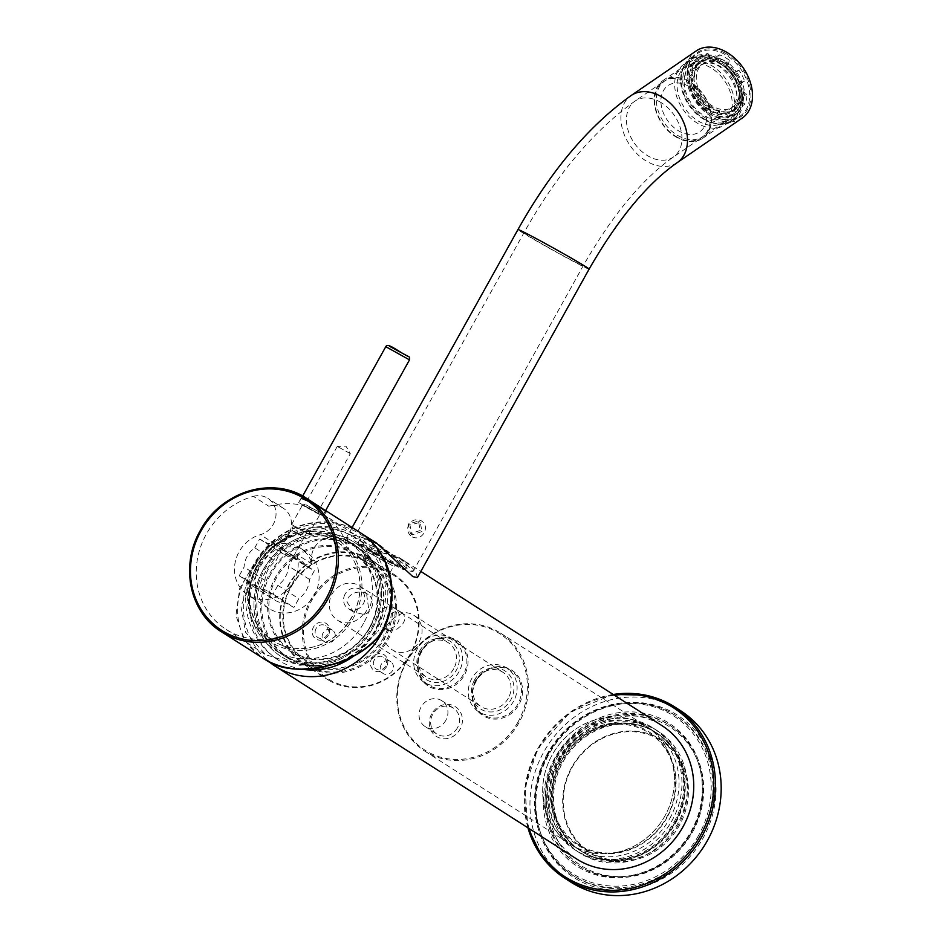 <?xml version="1.0" encoding="UTF-8"?>
<svg xmlns="http://www.w3.org/2000/svg" width="942" height="942" viewBox="0 0 942 942"><rect width="100%" height="100%" fill="white"/><g stroke="black" fill="none" stroke-linecap="round" stroke-linejoin="round"><path stroke-width="0.71" stroke-dasharray="4.71 3.53" d="M386.573 666.653A9.267 8.478 122.6 0 1 374.61 670.716A9.267 8.478 122.6 0 1 371.666 658.588A9.267 8.478 122.6 0 1 383.63 654.513A9.267 8.478 122.6 0 1 386.573 666.653M374.257 660.059A7.006 6.406 -57.4 0 0 376.117 669.02A7.006 6.406 -57.4 0 0 385.537 666.159A7.006 6.406 -57.4 0 0 383.677 657.198A7.006 6.406 -57.4 0 0 374.257 660.059M328.393 635.167A9.267 8.478 122.6 0 1 316.43 639.241A9.267 8.478 122.6 0 1 313.474 627.101A9.267 8.478 122.6 0 1 325.437 623.039A9.267 8.478 122.6 0 1 328.393 635.167M316.065 628.585A7.006 6.406 -57.4 0 0 317.925 637.534A7.006 6.406 -57.4 0 0 327.345 634.684A7.006 6.406 -57.4 0 0 325.485 625.723A7.006 6.406 -57.4 0 0 316.065 628.585M375.093 630.928A65.599 59.947 122.6 0 1 287.004 657.657A65.599 59.947 122.6 0 1 269.589 573.855A65.599 59.947 122.6 0 1 357.689 547.125A65.599 59.947 122.6 0 1 375.093 630.928M270.625 574.443A64.692 59.122 -57.4 0 0 291.208 659.094A64.692 59.122 -57.4 0 0 374.68 630.728A64.692 59.122 -57.4 0 0 354.11 546.077A64.692 59.122 -57.4 0 0 270.625 574.443M431.683 713.883A17.639 16.12 -57.4 0 0 437.288 736.962A17.639 16.12 -57.4 0 0 460.049 729.226A17.639 16.12 -57.4 0 0 454.433 706.147A17.639 16.12 -57.4 0 0 431.683 713.883M457.459 727.754A15.378 14.048 122.6 0 1 436.805 734.018A15.378 14.048 122.6 0 1 432.719 714.377A15.378 14.048 122.6 0 1 453.373 708.113A15.378 14.048 122.6 0 1 457.459 727.754M419.944 650.545A22.608 20.665 -57.4 0 0 427.138 680.136A22.608 20.665 -57.4 0 0 456.317 670.221A22.608 20.665 -57.4 0 0 449.122 640.631A22.608 20.665 -57.4 0 0 419.944 650.545M453.726 668.738A20.347 18.593 122.6 0 1 426.396 677.039A20.347 18.593 122.6 0 1 420.992 651.04A20.347 18.593 122.6 0 1 448.321 642.738A20.347 18.593 122.6 0 1 453.726 668.738M474.497 680.053A22.608 20.665 -57.4 0 0 481.692 709.644A22.608 20.665 -57.4 0 0 510.87 699.729A22.608 20.665 -57.4 0 0 503.676 670.139A22.608 20.665 -57.4 0 0 474.497 680.053M508.28 698.246A20.347 18.593 122.6 0 1 480.95 706.547A20.347 18.593 122.6 0 1 475.545 680.548A20.347 18.593 122.6 0 1 502.875 672.258A20.347 18.593 122.6 0 1 508.28 698.246M372.278 628.938A67.859 62.019 122.6 0 1 284.708 658.693A67.859 62.019 122.6 0 1 263.136 569.898A67.859 62.019 122.6 0 1 350.695 540.143A67.859 62.019 122.6 0 1 372.278 628.938M265.726 571.382A65.599 59.947 -57.4 0 0 283.13 655.185A65.599 59.947 -57.4 0 0 371.23 628.455A65.599 59.947 -57.4 0 0 353.827 544.653A65.599 59.947 -57.4 0 0 265.726 571.382M366.991 549.316L396.582 565.577L378.013 554.697L366.991 549.316M392.449 565.659L366.638 551.494L392.449 565.659M561.173 760.865A72.381 66.152 -57.4 0 0 584.193 855.583A72.381 66.152 -57.4 0 0 677.581 823.85A72.381 66.152 -57.4 0 0 654.572 729.132A72.381 66.152 -57.4 0 0 561.173 760.865M674.99 822.366A70.12 64.08 122.6 0 1 580.825 850.932A70.12 64.08 122.6 0 1 562.221 761.36A70.12 64.08 122.6 0 1 656.386 732.794A70.12 64.08 122.6 0 1 674.99 822.366M290.725 586.807A58.569 53.517 -57.4 0 0 309.341 663.439A58.569 53.517 -57.4 0 0 384.913 637.758A58.569 53.517 -57.4 0 0 366.285 561.126A58.569 53.517 -57.4 0 0 290.725 586.807M383.877 637.169A57.662 52.693 122.6 0 1 306.433 660.66A57.662 52.693 122.6 0 1 291.137 587.007A57.662 52.693 122.6 0 1 368.569 563.504A57.662 52.693 122.6 0 1 383.877 637.169M368.357 558.17A62.184 56.826 -57.4 0 0 289.159 583.628A62.184 56.826 -57.4 0 0 304.619 664.864A62.184 56.826 -57.4 0 0 307.893 666.795A62.184 56.826 -57.4 0 0 387.091 641.337A62.184 56.826 -57.4 0 0 371.631 560.09A62.184 56.826 -57.4 0 0 368.357 558.17M308.022 665.806A61.277 56.002 122.6 0 1 288.535 585.63A61.277 56.002 122.6 0 1 367.604 558.759A61.277 56.002 122.6 0 1 387.091 638.935A61.277 56.002 122.6 0 1 308.022 665.806M330.477 681.243A62.184 56.826 122.6 0 1 327.204 679.312A62.184 56.826 122.6 0 1 311.743 598.076A62.184 56.826 122.6 0 1 390.942 572.606A62.184 56.826 122.6 0 1 394.215 574.538A62.184 56.826 122.6 0 1 409.676 655.773A62.184 56.826 122.6 0 1 330.477 681.243M390.812 573.596A61.277 56.002 -57.4 0 0 311.743 600.466A61.277 56.002 -57.4 0 0 331.231 680.654A61.277 56.002 -57.4 0 0 410.3 653.783A61.277 56.002 -57.4 0 0 390.812 573.596M359.797 544.394A27.13 0.742 -150.9 0 0 385.867 559.395A27.13 0.742 -150.9 0 0 405.307 569.415A27.13 0.742 -150.9 0 0 405.331 569.404A27.13 0.742 -150.9 0 0 403.435 568.002A27.13 0.742 -150.9 0 0 377.059 552.836A27.13 0.742 -150.9 0 0 357.913 543.004A27.13 0.742 -150.9 0 0 357.901 543.028A27.13 0.742 -150.9 0 0 359.797 544.394M402.269 568.403A26.235 0.707 29.1 0 1 404.083 569.757A26.235 0.707 29.1 0 1 385.278 560.078A26.235 0.707 29.1 0 1 360.079 545.583A26.235 0.707 29.1 0 1 358.254 544.252A26.235 0.707 29.1 0 1 376.459 553.578A26.235 0.707 29.1 0 1 402.269 568.403M406.296 661.637A70.097 64.056 -57.4 0 0 424.889 751.186A70.097 64.056 -57.4 0 0 519.03 722.62A70.097 64.056 -57.4 0 0 500.438 633.071A70.097 64.056 -57.4 0 0 406.296 661.637M517.994 722.031A69.19 63.232 122.6 0 1 428.716 752.375A69.19 63.232 122.6 0 1 406.708 661.837A69.19 63.232 122.6 0 1 495.998 631.493A69.19 63.232 122.6 0 1 517.994 722.031M475.686 681.16A26.906 24.586 -57.4 0 0 484.247 716.367A26.906 24.586 -57.4 0 0 518.96 704.569A26.906 24.586 -57.4 0 0 510.411 669.362A26.906 24.586 -57.4 0 0 475.686 681.16M517.923 703.98A25.999 23.762 122.6 0 1 482.999 714.566A25.999 23.762 122.6 0 1 476.099 681.349A25.999 23.762 122.6 0 1 511.023 670.751A25.999 23.762 122.6 0 1 517.923 703.98M421.133 651.64A26.906 24.586 -57.4 0 0 429.693 686.859A26.906 24.586 -57.4 0 0 464.418 675.061A26.906 24.586 -57.4 0 0 455.857 639.842A26.906 24.586 -57.4 0 0 421.133 651.64M463.37 674.46A25.999 23.762 122.6 0 1 428.457 685.058A25.999 23.762 122.6 0 1 421.557 651.84A25.999 23.762 122.6 0 1 456.47 641.243A25.999 23.762 122.6 0 1 463.37 674.46M369.747 628.067A58.569 53.517 122.6 0 1 294.187 653.748A58.569 53.517 122.6 0 1 275.559 577.116A58.569 53.517 122.6 0 1 351.13 551.435A58.569 53.517 122.6 0 1 369.747 628.067M276.595 577.705A57.662 52.693 -57.4 0 0 291.89 651.358A57.662 52.693 -57.4 0 0 369.335 627.867A57.662 52.693 -57.4 0 0 354.027 554.202A57.662 52.693 -57.4 0 0 276.595 577.705M664.934 815.937A70.12 64.08 122.6 0 1 570.77 844.503A70.12 64.08 122.6 0 1 552.165 754.931A70.097 64.056 122.6 0 1 646.318 726.376A70.097 64.056 122.6 0 1 664.911 815.925A70.097 64.056 122.6 0 1 570.781 844.479A70.097 64.056 122.6 0 1 552.177 754.931A70.12 64.08 122.6 0 1 646.33 726.353A70.12 64.08 122.6 0 1 664.934 815.937M364.024 558.9L363.106 557.829L372.066 560.537L389.988 572.783L382.593 567.272L364.024 558.9M445.849 720.336A15.378 14.048 122.6 0 1 425.207 726.6A15.378 14.048 122.6 0 1 421.121 706.959A15.378 14.048 122.6 0 1 441.774 700.695A15.378 14.048 122.6 0 1 445.849 720.336M346.892 601.82L353.544 612.017L364.154 614.525A11.304 10.327 -57.4 0 0 371.018 608.885A11.304 10.327 -57.4 0 0 368.016 594.437A11.304 10.327 -57.4 0 0 366.509 593.648L365.732 593.154C359.079 590.975 353.521 592.141 349.058 596.627L346.892 601.82M345.102 594.096A11.304 10.327 -57.4 0 0 348.104 608.544A11.304 10.327 -57.4 0 0 363.282 603.94A11.304 10.327 -57.4 0 0 360.28 589.492A11.304 10.327 -57.4 0 0 345.102 594.096M364.154 614.525L368.51 607.614L366.509 593.648M402.057 612.806L402.835 613.301A11.304 10.327 -57.4 0 0 402.564 613.124A11.304 10.327 -57.4 0 0 387.386 617.74A11.304 10.327 -57.4 0 0 386.244 626.477L388.375 630.893L397.183 629.032L401.798 625.158C405.684 620.366 405.778 616.245 402.057 612.806A20.347 18.593 122.6 0 1 413.915 615.361A20.347 18.593 122.6 0 1 419.32 641.361A20.347 18.593 122.6 0 1 391.99 649.65A20.347 18.593 122.6 0 1 385.466 625.983M379.65 612.783A11.304 10.327 -57.4 0 0 382.652 627.231A11.304 10.327 -57.4 0 0 397.83 622.627A11.304 10.327 -57.4 0 0 394.828 608.179A11.304 10.327 -57.4 0 0 379.65 612.783M323.035 633.036A7.006 6.406 -57.4 0 0 324.896 641.985A7.006 6.406 -57.4 0 0 334.304 639.135A7.006 6.406 -57.4 0 0 332.444 630.174A7.006 6.406 -57.4 0 0 323.035 633.036M381.216 664.51A7.006 6.406 -57.4 0 0 383.076 673.471A7.006 6.406 -57.4 0 0 392.496 670.61A7.006 6.406 -57.4 0 0 390.636 661.661A7.006 6.406 -57.4 0 0 381.216 664.51M361.422 541.473L398.843 557.37L407.344 565.765L405.06 565.082L380.639 545.724L366.744 539.236L359.926 539.377L361.422 541.473M402.835 613.301C397.312 615.055 392.261 618.741 387.692 624.358L386.244 626.477M363.388 614.031A20.347 18.593 122.6 0 1 337.436 620.142A20.347 18.593 122.6 0 1 332.031 594.143A20.347 18.593 122.6 0 1 359.373 585.853A20.347 18.593 122.6 0 1 365.732 593.154M459.048 671.693A25.999 23.762 122.6 0 1 424.124 682.291A25.999 23.762 122.6 0 1 417.224 649.073A25.999 23.762 122.6 0 1 452.148 638.476A25.999 23.762 122.6 0 1 459.048 671.693M513.59 701.201A25.999 23.762 122.6 0 1 478.677 711.799A25.999 23.762 122.6 0 1 471.777 678.581A25.999 23.762 122.6 0 1 506.69 667.984A25.999 23.762 122.6 0 1 513.59 701.201M360.115 532.595A79.14 72.322 -57.4 0 0 254.057 564.988A79.14 72.322 -57.4 0 0 268.847 661.602M576.74 859.033A79.14 72.322 122.6 0 1 555.733 757.933A79.14 72.322 122.6 0 1 662.026 725.681M421.91 531.571L412.266 534.844L409.911 525.071L420.309 522.28L421.91 531.571M412.313 536.987C417.153 538.965 421.098 537.576 424.147 532.831C426.561 527.744 425.619 523.74 421.31 520.808C416.223 518.665 412.007 519.878 408.687 524.458C406.544 529.71 407.756 533.878 412.313 536.987M725.116 53.105A38.787 27.824 -124.4 0 0 688.013 67.636A38.787 27.824 -124.4 0 0 713.282 115.913A38.787 27.824 -124.4 0 0 750.385 101.383A38.787 27.824 -124.4 0 0 725.116 53.105M712.906 115.536A37.88 27.177 55.6 0 1 688.955 84.238A37.88 27.177 55.6 0 1 697.268 53.623A37.88 27.177 55.6 0 1 724.457 54.189A37.88 27.177 55.6 0 1 748.407 85.486A37.88 27.177 55.6 0 1 740.094 116.101A37.88 27.177 55.6 0 1 712.906 115.536M717.698 58.828A37.88 27.177 -124.4 0 0 690.51 58.251A37.88 27.177 -124.4 0 0 682.196 88.866A37.88 27.177 -124.4 0 0 706.147 120.164A37.88 27.177 -124.4 0 0 733.335 120.741A37.88 27.177 -124.4 0 0 741.648 90.114A37.88 27.177 -124.4 0 0 717.698 58.828M705.758 119.787A36.974 26.529 55.6 0 1 681.678 73.77A36.974 26.529 55.6 0 1 717.039 59.911A36.974 26.529 55.6 0 1 741.13 105.928A36.974 26.529 55.6 0 1 705.758 119.787M420.214 530.476L410.477 533.702L408.204 523.987L418.507 521.126L420.214 530.476M706.053 118.233A35.054 25.151 55.6 0 1 683.892 89.278A35.054 25.151 55.6 0 1 691.581 60.947A35.054 25.151 55.6 0 1 716.744 61.466A35.054 25.151 55.6 0 1 738.917 90.432A35.054 25.151 55.6 0 1 731.216 118.763A35.054 25.151 55.6 0 1 706.053 118.233M677.475 137.826A35.054 25.151 55.6 0 1 655.314 108.872A35.054 25.151 55.6 0 1 663.003 80.541A35.054 25.151 55.6 0 1 688.166 81.059A35.054 25.151 55.6 0 1 710.327 110.026A35.054 25.151 55.6 0 1 702.638 138.356A35.054 25.151 55.6 0 1 677.475 137.826M677.263 137.179A33.924 24.339 55.6 0 1 655.809 109.154A33.924 24.339 55.6 0 1 663.25 81.73A33.924 24.339 55.6 0 1 687.601 82.248A33.924 24.339 55.6 0 1 709.055 110.273A33.924 24.339 55.6 0 1 701.613 137.685A33.924 24.339 55.6 0 1 677.263 137.179M742.214 118.08A40.706 29.202 55.6 0 1 712.988 117.467A40.706 29.202 55.6 0 1 687.248 83.838A40.706 29.202 55.6 0 1 696.185 50.939M409.958 571.04L412.961 571.641L402.022 559.407L355.417 541.532L353.686 538.647L362.246 537.493L379.108 544.747L409.958 571.04M417.447 577.528L415.328 570.781L404.377 560.902L400.326 558.524L349.517 542.498L346.315 537.941L355.181 535.268L372.479 540.708L379.108 544.747M706.406 120.929A28.036 20.123 -124.4 0 0 688.143 86.028A28.036 20.123 -124.4 0 0 661.308 96.531A28.036 20.123 -124.4 0 0 679.582 131.433A28.036 20.123 -124.4 0 0 706.406 120.929M740.082 106.316A36.632 26.282 -124.4 0 0 724.94 67.012A36.632 26.282 -124.4 0 0 689.909 60.17A36.632 26.282 -124.4 0 0 681.172 74.453A36.632 26.282 -124.4 0 0 696.303 113.77A36.632 26.282 -124.4 0 0 731.333 120.6A36.632 26.282 -124.4 0 0 740.082 106.316M734.101 110.414A36.632 26.282 -124.4 0 0 718.97 71.109A36.632 26.282 -124.4 0 0 683.939 64.268A36.632 26.282 -124.4 0 0 675.19 78.551A36.632 26.282 -124.4 0 0 690.333 117.856A36.632 26.282 -124.4 0 0 725.364 124.697A36.632 26.282 -124.4 0 0 734.101 110.414M731.746 109.142A33.688 24.174 -124.4 0 0 717.816 72.981A33.688 24.174 -124.4 0 0 685.599 66.694A33.688 24.174 -124.4 0 0 677.557 79.823A33.688 24.174 -124.4 0 0 691.475 115.984A33.688 24.174 -124.4 0 0 723.703 122.272A33.688 24.174 -124.4 0 0 731.746 109.142M710.951 123.39A33.688 24.174 -124.4 0 0 697.033 87.229A33.688 24.174 -124.4 0 0 664.805 80.941A33.688 24.174 -124.4 0 0 656.762 94.07A33.688 24.174 -124.4 0 0 670.692 130.231A33.688 24.174 -124.4 0 0 702.909 136.519A33.688 24.174 -124.4 0 0 710.951 123.39M684.622 76.314A32.334 23.197 55.6 0 1 692.335 63.715A32.334 23.197 55.6 0 1 723.268 69.743A32.334 23.197 55.6 0 1 736.632 104.456A32.334 23.197 55.6 0 1 728.908 117.055A32.334 23.197 55.6 0 1 697.987 111.026A32.334 23.197 55.6 0 1 684.622 76.314M689.815 72.758A32.334 23.197 55.6 0 1 697.539 60.147A32.334 23.197 55.6 0 1 728.46 66.187A32.334 23.197 55.6 0 1 741.825 100.888A32.334 23.197 55.6 0 1 734.101 113.499A32.334 23.197 55.6 0 1 703.179 107.459A32.334 23.197 55.6 0 1 689.815 72.758M694.254 75.737A26.235 18.816 -124.4 0 0 705.099 103.879A26.235 18.816 -124.4 0 0 730.18 108.777A26.235 18.816 -124.4 0 0 736.444 98.557A26.235 18.816 -124.4 0 0 725.611 70.403A26.235 18.816 -124.4 0 0 700.518 65.504A26.235 18.816 -124.4 0 0 694.254 75.737M738.834 96.92A26.235 18.816 55.6 0 1 732.57 107.141A26.235 18.816 55.6 0 1 707.489 102.242A26.235 18.816 55.6 0 1 696.656 74.1A26.235 18.816 55.6 0 1 702.909 63.868A26.235 18.816 55.6 0 1 728.001 68.766A26.235 18.816 55.6 0 1 738.834 96.92M694.466 72.911A28.943 20.771 55.6 0 1 701.378 61.63A28.943 20.771 55.6 0 1 729.061 67.035A28.943 20.771 55.6 0 1 741.024 98.098A28.943 20.771 55.6 0 1 734.112 109.378A28.943 20.771 55.6 0 1 706.429 103.973A28.943 20.771 55.6 0 1 694.466 72.911M692.076 74.548A28.943 20.771 55.6 0 1 698.988 63.267A28.943 20.771 55.6 0 1 726.671 68.672A28.943 20.771 55.6 0 1 738.634 99.734A28.943 20.771 55.6 0 1 731.722 111.015A28.943 20.771 55.6 0 1 704.039 105.61A28.943 20.771 55.6 0 1 692.076 74.548M694.772 76.82L691.44 75.019A33.924 24.339 55.6 0 1 691.923 69.755A33.924 24.339 55.6 0 1 693.324 64.986L696.668 66.788A29.85 21.419 -124.4 0 0 695.196 71.521A29.85 21.419 -124.4 0 0 694.772 76.82L692.441 78.421L689.097 76.62A33.924 24.339 -124.4 0 0 691.452 89.49L694.254 88.395A29.85 21.419 55.6 0 1 692.441 78.421M696.597 86.794A29.85 21.419 -124.4 0 0 702.296 97.697L699.494 98.792A33.924 24.339 55.6 0 1 693.783 87.889L696.597 86.794L694.254 88.395M702.296 97.697L697.151 100.405A33.924 24.339 -124.4 0 0 706.794 110.414L707.418 107.058A29.85 21.419 55.6 0 1 699.965 99.299M709.762 105.457A29.85 21.419 -124.4 0 0 719.723 110.85L719.099 114.206A33.924 24.339 55.6 0 1 709.126 108.813L709.762 105.457L707.418 107.058M719.723 110.85L717.392 112.451L716.756 115.807A33.924 24.339 -124.4 0 0 728.036 117.102L726.117 113.452A29.85 21.419 55.6 0 1 717.392 112.451M728.46 111.851A29.85 21.419 -124.4 0 0 736.079 109.131A29.85 21.419 -124.4 0 0 736.844 108.566L738.752 112.216A33.924 24.339 55.6 0 1 738.375 112.487A33.924 24.339 55.6 0 1 730.368 115.501L728.46 111.851L726.117 113.452M736.844 108.566L734.501 110.167L736.42 113.817A33.924 24.339 -124.4 0 0 742.732 105.634L739.399 103.832A29.85 21.419 55.6 0 1 734.501 110.167M741.731 102.231A29.85 21.419 -124.4 0 0 743.203 97.497A29.85 21.419 -124.4 0 0 743.627 92.186L746.959 94A33.924 24.339 55.6 0 1 746.476 99.263A33.924 24.339 55.6 0 1 745.075 104.032L741.731 102.231L739.399 103.832M739.352 100.123A29.85 21.419 55.6 0 1 732.228 111.768A29.85 21.419 55.6 0 1 703.686 106.199A29.85 21.419 55.6 0 1 691.346 74.159A29.85 21.419 55.6 0 1 698.481 62.525A29.85 21.419 55.6 0 1 727.024 68.095A29.85 21.419 55.6 0 1 739.352 100.123M743.097 101.583A33.924 24.339 -124.4 0 0 729.073 65.175A33.924 24.339 -124.4 0 0 696.644 58.851A33.924 24.339 -124.4 0 0 688.543 72.063A33.924 24.339 -124.4 0 0 702.567 108.471A33.924 24.339 -124.4 0 0 734.995 114.794A33.924 24.339 -124.4 0 0 743.097 101.583M746.959 94L744.627 95.601A33.924 24.339 -124.4 0 0 742.272 82.731L739.47 83.826A29.85 21.419 55.6 0 1 741.283 93.8L744.627 95.601M744.616 81.13L741.801 82.225A29.85 21.419 -124.4 0 0 736.091 71.321L738.905 70.214A33.924 24.339 55.6 0 1 744.616 81.13L742.272 82.731M738.905 70.214L736.562 71.816A33.924 24.339 -124.4 0 0 726.93 61.807L726.294 65.163A29.85 21.419 55.6 0 1 733.759 72.923L736.562 71.816M729.273 60.194L728.637 63.561A29.85 21.419 -124.4 0 0 718.675 58.168L719.299 54.813A33.924 24.339 55.6 0 1 729.273 60.194L726.93 61.807M719.299 54.813L716.968 56.414A33.924 24.339 -124.4 0 0 705.688 55.119L707.595 58.769A29.85 21.419 55.6 0 1 716.332 59.77L716.968 56.414M708.019 53.517L709.938 57.168A29.85 21.419 -124.4 0 0 702.32 59.888A29.85 21.419 -124.4 0 0 701.554 60.453L699.647 56.803A33.924 24.339 55.6 0 1 700.024 56.532A33.924 24.339 55.6 0 1 708.019 53.517L705.688 55.119M699.647 56.803L697.304 58.404A33.924 24.339 -124.4 0 0 690.992 66.588L694.325 68.389A29.85 21.419 55.6 0 1 699.211 62.054L697.304 58.404M693.324 64.986L690.992 66.588M691.44 75.019L689.097 76.62M693.783 87.889L691.452 89.49M699.494 98.792L697.151 100.405M709.126 108.813L706.794 110.414M719.099 114.206L716.756 115.807M730.368 115.501L728.036 117.102M738.752 112.216L736.42 113.817M745.075 104.032L742.732 105.634M743.627 92.186L741.283 93.8M741.801 82.225L739.47 83.826M736.091 71.321L733.759 72.923M728.637 63.561L726.294 65.163M718.675 58.168L716.332 59.77M709.938 57.168L707.595 58.769M701.554 60.453L699.211 62.054M696.668 66.788L694.325 68.389M303.524 505.371L318.702 513.696L303.524 505.371M317.572 511.165L305.055 504.288L317.572 511.165M349.788 453.302L337.26 446.426L349.788 453.302M321.717 515.203L298.944 502.71L321.717 515.203M324.978 511.376C332.691 514.462 308.423 501.321 302.076 499.001L302.064 498.989C295.8 493.278 320.068 506.384 324.955 511.365L326.485 511.706M313.886 503.028L301.864 498.377L325.591 510.646M267.104 659.871C233.734 645.788 227.14 593.731 255.152 565.589L257.696 566.966L240.881 606.248L245.615 632.282L265.62 654.69L299.862 665.346L334.787 660.625L361.139 647.201L377.707 631.882L380.262 633.259C358.384 664.722 295.918 679.418 267.104 659.871M359.879 532.454A79.14 72.322 -57.4 0 0 253.751 564.435L239.739 588.326L235.924 615.397L244.308 640.207L262.17 657.846M253.751 564.435L255.152 565.589A77.786 71.086 122.6 0 1 355.523 531.476A77.786 71.086 122.6 0 1 380.262 633.259L381.027 633.283M302.935 505.077L319.997 514.462L302.935 505.077M318.714 514.132L302.394 505.171L318.714 514.132M307.94 533.478L291.62 524.529L307.94 533.478M322.564 515.698L298.661 502.569L322.564 515.698M253.374 496.352A20.347 18.593 122.6 0 1 267.881 498.353A20.347 18.593 122.6 0 1 273.274 524.353A20.347 18.593 122.6 0 1 260.451 534.656A33.924 30.992 122.6 0 0 239.068 551.824A33.924 30.992 122.6 0 0 248.064 595.144A33.924 30.992 122.6 0 0 293.621 581.332A33.924 30.992 122.6 0 0 296.812 554.332A20.347 18.593 122.6 0 1 303.854 531.924A20.347 18.593 122.6 0 1 326.062 529.84A20.347 18.593 122.6 0 1 333.386 539.636A74.618 68.189 122.6 0 1 326.344 599.03A74.618 68.189 122.6 0 1 226.139 629.433A74.618 68.189 122.6 0 1 206.333 534.114A74.618 68.189 122.6 0 1 253.374 496.352L268.847 506.243A20.347 18.593 122.6 0 1 283.354 508.256A20.347 18.593 122.6 0 1 288.747 534.244A20.347 18.593 122.6 0 1 275.924 544.547L260.451 534.656M254.787 547.797L259.651 539.059L267.705 543.404A23.738 21.701 122.6 0 1 279.138 546.572A23.738 21.701 122.6 0 1 285.426 553.001L293.48 557.346L288.617 566.095A23.738 21.701 122.6 0 1 277.89 585.347L273.027 594.084L264.985 589.739A23.738 21.701 122.6 0 1 253.551 586.572A23.738 21.701 122.6 0 1 247.251 580.142L239.209 575.798L244.072 567.049A23.738 21.701 122.6 0 1 247.251 556.239A23.738 21.701 122.6 0 1 254.787 547.797L275.676 561.149L280.539 552.412L288.582 556.769A23.738 21.701 122.6 0 1 300.015 559.925A23.738 21.701 122.6 0 1 306.315 566.354L314.357 570.711L309.494 579.448A23.738 21.701 122.6 0 1 298.779 598.7L293.916 607.449L285.862 603.092A23.738 21.701 122.6 0 1 274.44 599.936A23.738 21.701 122.6 0 1 268.14 593.507L260.098 589.15L264.961 580.413A23.738 21.701 122.6 0 1 268.129 569.604A23.738 21.701 122.6 0 1 275.676 561.149M259.957 565.176A33.924 30.992 122.6 0 1 305.502 551.353A33.924 30.992 122.6 0 1 314.498 594.685A33.924 30.992 122.6 0 1 268.953 608.508A33.924 30.992 122.6 0 1 259.957 565.176M268.847 506.243A74.618 68.189 122.6 0 1 322.023 513.602A74.618 68.189 122.6 0 1 348.858 549.527A20.347 18.593 122.6 0 0 341.534 539.731A20.347 18.593 122.6 0 0 319.326 541.815A20.347 18.593 122.6 0 0 312.285 564.223A33.924 30.992 -57.4 0 0 300.086 547.891A33.924 30.992 -57.4 0 0 275.924 544.547M294.116 526.013L306.645 532.878L294.116 526.013M292.891 556.263L291.219 554.296L280.469 549.21L286.227 551.105L292.891 556.263M257.696 566.966A74.618 68.189 122.6 0 1 357.913 536.551A74.618 68.189 122.6 0 1 377.707 631.882M259.651 539.059L280.539 552.412M285.426 553.001L306.315 566.354M293.48 557.346L314.357 570.711M277.89 585.347L298.779 598.7M273.027 594.084L293.916 607.449M247.251 580.142L268.14 593.507M239.209 575.798L260.098 589.15M264.961 580.413L244.072 567.049M288.582 556.769L267.705 543.404M309.494 579.448L288.617 566.095M285.862 603.092L264.985 589.739M302.064 498.989L301.864 498.377M351.99 616.669A58.993 53.906 122.6 0 1 295.246 648.355A58.993 53.906 122.6 0 1 257.119 565.353A58.993 53.906 122.6 0 1 352.708 558.512A58.993 53.906 122.6 0 1 351.99 616.669M257.496 565.577A58.851 53.776 -57.4 0 0 295.529 648.379A58.851 53.776 -57.4 0 0 352.131 616.774A58.851 53.776 -57.4 0 0 352.85 558.759A58.851 53.776 -57.4 0 0 257.496 565.577M363.471 623.498A65.575 59.923 122.6 0 1 275.405 650.216A65.575 59.923 122.6 0 1 259.203 634.284A65.575 59.923 122.6 0 1 258.014 566.448A65.575 59.923 122.6 0 1 324.813 531.688A65.575 59.923 122.6 0 1 346.079 539.719A65.575 59.923 122.6 0 1 363.471 623.498M369.664 627.454A65.575 59.923 122.6 0 1 281.599 654.172A65.575 59.923 122.6 0 1 264.196 570.405A65.575 59.923 122.6 0 1 352.261 543.687A65.575 59.923 122.6 0 1 369.664 627.454M263.148 569.91A67.836 61.995 -57.4 0 0 284.72 658.67A67.836 61.995 -57.4 0 0 372.255 628.926A67.836 61.995 -57.4 0 0 350.683 540.166A67.836 61.995 -57.4 0 0 263.148 569.91M302.688 669.326A72.357 66.128 122.6 0 1 275.959 658.505A72.357 66.128 122.6 0 1 259.521 567.944A72.357 66.128 122.6 0 1 353.827 536.74A72.357 66.128 122.6 0 1 375.893 630.893A72.357 66.128 122.6 0 1 353.58 656.162M255.459 564.458A61.053 55.79 122.6 0 1 334.233 537.682A61.053 55.79 122.6 0 1 353.65 617.575A61.053 55.79 122.6 0 1 274.876 644.34A61.053 55.79 122.6 0 1 255.459 564.458M571.747 767.2A66.929 61.171 -57.4 0 0 593.024 854.783A66.929 61.171 -57.4 0 0 679.394 825.428A66.929 61.171 -57.4 0 0 658.105 737.857A66.929 61.171 -57.4 0 0 571.747 767.2M678.358 824.839A66.034 60.347 122.6 0 1 589.68 851.745A66.034 60.347 122.6 0 1 572.159 767.4A66.034 60.347 122.6 0 1 660.837 740.494A66.034 60.347 122.6 0 1 678.358 824.839M667.018 817.515A66.929 61.171 122.6 0 1 580.649 846.858A66.929 61.171 122.6 0 1 559.371 759.287A66.929 61.171 122.6 0 1 645.729 729.932A66.929 61.171 122.6 0 1 667.018 817.515M560.408 759.876A66.034 60.347 -57.4 0 0 577.929 844.22A66.034 60.347 -57.4 0 0 666.595 817.315A66.034 60.347 -57.4 0 0 649.073 732.97A66.034 60.347 -57.4 0 0 560.408 759.876M669.562 818.892A70.097 64.056 -57.4 0 0 647.272 727.165A70.097 64.056 -57.4 0 0 556.816 757.91A70.097 64.056 -57.4 0 0 579.106 849.625A70.097 64.056 -57.4 0 0 669.562 818.892M555.78 757.415A72.357 66.128 122.6 0 1 652.947 727.931A72.357 66.128 122.6 0 1 672.152 820.376A72.357 66.128 122.6 0 1 574.973 849.861A72.357 66.128 122.6 0 1 555.78 757.415M674.201 821.86A70.097 64.056 -57.4 0 0 655.597 732.311A70.097 64.056 -57.4 0 0 561.467 760.877A70.097 64.056 -57.4 0 0 580.06 850.426A70.097 64.056 -57.4 0 0 674.201 821.86M675.249 822.354A72.357 66.128 -57.4 0 0 656.044 729.909A72.357 66.128 -57.4 0 0 558.865 759.393A72.357 66.128 -57.4 0 0 578.07 851.839A72.357 66.128 -57.4 0 0 675.249 822.354M675.744 822.849A70.097 64.056 -57.4 0 0 657.151 733.3A70.097 64.056 -57.4 0 0 563.01 761.866A70.097 64.056 -57.4 0 0 581.614 851.415A70.097 64.056 -57.4 0 0 675.744 822.849M559.383 760.512A82.307 75.219 122.6 0 1 665.582 724.422A82.307 75.219 122.6 0 1 691.758 832.116A82.307 75.219 122.6 0 1 585.547 868.206A82.307 75.219 122.6 0 1 559.383 760.512M692.382 832.41A83.673 76.455 -57.4 0 0 670.186 725.528A83.673 76.455 -57.4 0 0 557.829 759.629A83.673 76.455 -57.4 0 0 580.025 866.499A83.673 76.455 -57.4 0 0 692.382 832.41M548.103 754.412A96.331 88.03 -57.4 0 0 578.741 880.452A96.331 88.03 -57.4 0 0 703.026 838.215A96.331 88.03 -57.4 0 0 672.4 712.176A96.331 88.03 -57.4 0 0 548.103 754.412M701.472 837.332A94.977 86.794 122.6 0 1 573.937 876.025A94.977 86.794 122.6 0 1 548.727 754.707A94.977 86.794 122.6 0 1 676.274 716.002A94.977 86.794 122.6 0 1 701.472 837.332M547.337 753.812A94.977 86.794 -57.4 0 0 572.536 875.142A94.977 86.794 -57.4 0 0 700.083 836.437A94.977 86.794 -57.4 0 0 674.884 715.119A94.977 86.794 -57.4 0 0 547.337 753.812M698.528 835.554A93.623 85.557 122.6 0 1 577.729 876.602A93.623 85.557 122.6 0 1 547.961 754.106A93.623 85.557 122.6 0 1 668.761 713.059A93.623 85.557 122.6 0 1 698.528 835.554M556.428 758.734A83.673 76.455 122.6 0 1 668.785 724.645A83.673 76.455 122.6 0 1 690.992 831.527A83.673 76.455 122.6 0 1 578.635 865.616A83.673 76.455 122.6 0 1 556.428 758.734M691.616 831.821A85.027 77.703 -57.4 0 0 664.581 720.571A85.027 77.703 -57.4 0 0 554.873 757.851A85.027 77.703 -57.4 0 0 581.909 869.101A85.027 77.703 -57.4 0 0 691.616 831.821M570.746 882.042A101.76 92.987 122.6 0 1 543.746 752.046A101.76 92.987 122.6 0 1 680.395 710.586M409.911 525.071L408.687 524.458M580.814 264.09A33.924 0.918 29.1 0 1 583.169 265.832A33.924 0.918 29.1 0 1 565.141 256.754A33.924 0.918 29.1 0 1 526.26 234.582A33.924 0.918 29.1 0 1 523.893 232.839A33.924 0.918 29.1 0 1 541.933 241.917A33.924 0.918 29.1 0 1 580.814 264.09M659.376 101.606A33.924 24.339 55.6 0 1 680.819 129.631A33.924 24.339 55.6 0 1 673.377 157.043A33.924 24.339 55.6 0 1 649.026 156.537A33.924 24.339 55.6 0 1 627.572 128.512A33.924 24.339 55.6 0 1 635.014 101.088A33.924 24.339 55.6 0 1 659.376 101.606M589.103 269.129A40.706 1.107 29.1 0 1 567.461 258.238A40.706 1.107 29.1 0 1 517.97 229.542M677.216 162.636A40.706 29.202 55.6 0 1 647.99 162.024A40.706 29.202 55.6 0 1 622.25 128.395A40.706 29.202 55.6 0 1 631.187 95.495M385.796 346.668L409.511 359.868M407.839 356.217L389.658 346.373M302.076 499.001L301.958 498.412C300.192 498.071 319.338 506.078 323.271 509.033L325.638 510.552M312.285 564.223L296.812 554.332M348.858 549.527L333.386 539.636M614.467 695.267A100.405 91.751 -57.4 0 0 538.647 748.678A100.405 91.751 -57.4 0 0 529.18 828.619M527.956 827.841A101.76 92.987 122.6 0 1 538.012 748.395A101.76 92.987 122.6 0 1 613.242 694.489M389.988 572.783L393.509 566.448L396.582 565.577M404.083 569.757L405.307 569.415M287.004 657.657L283.13 655.185M424.889 751.186L580.825 850.932M304.619 664.864L327.204 679.312M425.207 726.6L436.805 734.018M353.544 612.017L348.104 608.544M388.375 630.893L382.652 627.231M324.896 641.985L317.925 637.534M383.076 673.471L376.117 669.02M405.331 569.404L407.344 565.777M391.99 649.65L480.95 706.547M337.436 620.142L426.396 677.039M424.124 682.291L428.457 685.058M478.677 711.799L482.999 714.566M376.847 543.298L380.639 545.724M398.843 557.37L420.838 571.441M306.433 660.66L291.89 651.358M368.569 563.504L354.027 554.202M363.117 557.829L366.638 551.494L365.767 548.432M500.438 633.071L646.318 726.376M506.69 667.984L511.023 670.751M452.148 638.476L456.47 641.243M359.373 585.853L448.321 642.738M413.915 615.361L502.875 672.258M358.254 544.252L357.901 543.028L359.926 539.377M390.636 661.661L383.677 657.198M332.444 630.174L325.485 625.723M402.564 613.124L394.828 608.179M368.016 594.437L360.28 589.492M441.774 700.695L453.373 708.113M371.631 560.09L375.54 562.598M385.667 569.074L394.215 574.538M646.33 726.353L656.386 732.794M357.689 547.125L353.827 544.653M412.961 571.641L583.169 265.832C612.371 215.023 642.432 178.756 673.377 157.043L701.613 137.685M410.477 533.702L412.266 534.844M663.003 80.541L691.581 60.947M690.51 58.251L697.268 53.623M353.686 538.647L523.893 232.839C556.663 174.505 593.707 130.585 635.014 101.088L663.25 81.73M346.315 537.941L352.131 527.496M402.022 559.407L404.377 560.902M733.335 120.741L740.094 116.101M702.638 138.356L731.216 118.763M418.507 521.126L420.309 522.28M689.909 60.17L683.939 64.268M685.599 66.694L664.805 80.941M692.335 63.715L697.539 60.147M732.57 107.141L730.18 108.777M701.378 61.63L698.988 63.267M736.079 109.131L732.228 111.768M700.024 56.532L696.644 58.851M738.375 112.487L734.995 114.794M702.32 59.888L698.481 62.525M734.112 109.378L731.722 111.015M702.909 63.868L700.518 65.504M728.908 117.055L734.101 113.499M723.703 122.272L702.909 136.519M731.333 120.6L725.364 124.697M337.26 446.426L305.055 504.288L302.9 504.9M318.702 513.696L318.09 511.541L350.306 453.679L345.961 446.131L337.271 446.414M325.355 511.047L322.659 515.898M302.653 496.045L298.944 502.71M263.972 658.964L262.206 657.869M308.611 533.984L319.997 514.462M323.565 516.428L326.073 511.906M283.354 508.256L267.881 498.353M305.502 551.353L300.086 547.891M226.139 629.433L265.62 654.69M293.515 556.475L306.645 532.878M280.469 549.21L293.598 525.624M322.023 513.602L357.913 536.551M268.953 608.508L248.064 595.144M253.551 586.572L274.44 599.936M279.138 546.572L286.227 551.105M291.219 554.296L300.015 559.925M341.534 539.731L326.062 529.84M298.661 502.569L301.181 498.059M291.62 524.529L302.394 505.171M302.394 505.183L302.217 504.559M324.813 531.688C295.27 528.721 272.627 539.978 256.895 565.471C244.814 588.962 245.579 611.9 259.203 634.284M275.405 650.216L281.599 654.172M275.959 658.505C246.533 638.276 236.689 595.238 254.74 564.364C272.815 529.851 320.48 516.746 353.827 536.74M346.079 539.719L352.261 543.687M613.183 694.442L569.934 712.352L537.917 748.325L524.965 787.63L527.897 827.794M657.151 733.3L655.597 732.311M668.785 724.645L670.186 725.528M572.536 875.142L573.937 876.025M577.929 844.22L589.68 851.745M652.947 727.931L656.044 729.909M574.973 849.861L578.07 851.839M649.073 732.97L660.837 740.494M674.884 715.119L676.274 716.002M578.635 865.616L580.025 866.499M581.614 851.415L580.06 850.426"/><path stroke-width="1.41" d="M268.847 661.602A79.14 72.322 -57.4 0 0 275.064 666.1A79.14 72.322 -57.4 0 0 381.345 633.848A79.14 72.322 -57.4 0 0 360.35 532.748A79.14 72.322 -57.4 0 0 360.115 532.595M420.838 571.441L662.026 725.681A79.14 72.322 122.6 0 1 683.021 826.782A79.14 72.322 122.6 0 1 576.74 859.033L275.064 666.1M725.411 51.551A40.706 29.202 55.6 0 1 751.151 85.18A40.706 29.202 55.6 0 1 742.214 118.08L677.216 162.636A40.706 29.202 55.6 0 0 686.141 129.737A40.706 29.202 55.6 0 0 660.401 96.108A40.706 29.202 55.6 0 0 631.187 95.495L696.185 50.939A40.706 29.202 55.6 0 1 725.411 51.551M376.765 543.24L412.89 576.645L417.447 577.528L589.103 269.129C617.976 219.027 647.342 183.537 677.216 162.636M325.591 510.646L306.668 498.412A79.14 72.322 122.6 0 1 327.663 599.512A79.14 72.322 122.6 0 1 221.382 631.764A79.14 72.322 122.6 0 1 200.375 530.664A79.14 72.322 122.6 0 1 306.668 498.412C273.192 475.522 220.758 491.43 200.281 530.593C179.91 565.412 189.707 612.618 221.382 631.764L266.303 660.283C295.517 680.053 358.502 665.335 380.839 633.519L381.027 633.283A79.14 72.322 -57.4 0 0 359.879 532.454L325.638 510.552M380.262 633.259L381.027 633.283L380.262 633.259M353.58 656.162A72.357 66.128 122.6 0 1 302.688 669.326M613.242 694.489A101.76 92.987 122.6 0 1 674.672 706.924L680.395 710.586A101.76 92.987 122.6 0 1 707.395 840.582A101.76 92.987 122.6 0 1 570.746 882.042L565.023 878.38A101.76 92.987 122.6 0 1 527.956 827.841M352.131 527.496L517.97 229.542A40.706 1.107 29.1 0 1 539.613 240.434A40.706 1.107 29.1 0 1 589.103 269.129M385.796 346.668C387.916 342.252 398.254 351.731 407.957 356.288C409.228 356.323 409.746 357.524 409.511 359.868L385.796 346.668L302.653 496.045M389.658 346.373L407.839 356.217M325.52 511.165L326.073 511.906M326.109 598.629A77.786 71.086 -57.4 0 0 301.369 496.846A77.786 71.086 -57.4 0 0 200.999 530.958A77.786 71.086 -57.4 0 0 225.739 632.741A77.786 71.086 -57.4 0 0 326.109 598.629M529.18 828.619A100.405 91.751 -57.4 0 0 607.79 890.237A100.405 91.751 -57.4 0 0 700.118 836.037A100.405 91.751 -57.4 0 0 700.318 735.325A100.405 91.751 -57.4 0 0 614.467 695.267M613.183 694.442L645.376 695.114L674.672 706.924A101.76 92.987 122.6 0 1 701.672 836.92A101.76 92.987 122.6 0 1 565.023 878.38L542.003 856.749L527.897 827.794M360.35 532.748L376.847 543.298M517.97 229.542C551.129 170.42 588.868 125.733 631.187 95.495M409.511 359.868L325.355 511.047M381.063 633.471C370.371 646.306 356.594 656.032 339.732 662.638L318.855 668.196L299.097 669.197C287.098 668.526 276.183 665.558 266.315 660.295L263.972 658.964M359.879 532.454C391.495 551.565 401.327 598.653 381.063 633.46M325.567 511.188L313.886 503.028"/></g></svg>
